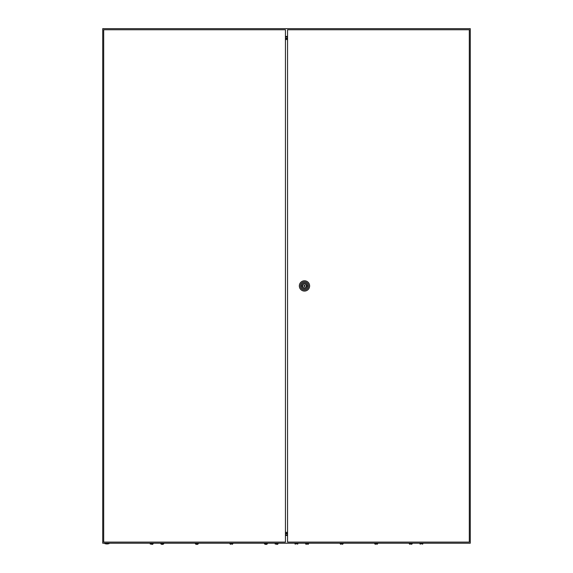 <?xml version="1.0" encoding="UTF-8"?>
<svg xmlns="http://www.w3.org/2000/svg" width="573" height="573" viewBox="0 0 573 573"><rect width="100%" height="100%" fill="white"/><g stroke="black" fill="none" stroke-linecap="round" stroke-linejoin="round"><path stroke-width="0.86" d="M102.732 28.65L102.732 543.211L470.268 543.211L470.268 28.65L102.732 28.65M287.553 36.393L285.447 36.393M287.553 36.865L285.447 36.865M287.553 535.469L285.447 535.469M287.553 534.996L285.447 534.996M287.553 38.563L285.447 38.563M287.553 533.298L285.447 533.298M287.553 38.047L285.447 38.047M287.553 533.814L285.447 533.814M109.164 543.576A6.797 6.797 0 0 1 104.752 543.576L109.164 543.576L109.164 543.211M305.029 285.927A0.552 0.552 0 0 0 304.478 285.375A0.552 0.552 0 0 0 303.926 285.927A0.552 0.552 0 0 0 304.478 286.479A0.552 0.552 0 0 0 305.029 285.927M299.335 285.927A5.143 5.143 0 0 1 304.478 280.784A5.143 5.143 0 0 1 309.628 285.927A5.143 5.143 0 0 1 304.478 291.077A5.143 5.143 0 0 1 299.335 285.927M300.438 285.927A4.04 4.04 0 0 1 304.478 281.887A4.04 4.04 0 0 1 308.525 285.927A4.04 4.04 0 0 1 304.478 289.974A4.04 4.04 0 0 1 300.438 285.927M307.436 285.927A2.958 2.958 0 0 1 304.478 288.892A2.958 2.958 0 0 1 301.52 285.927A2.958 2.958 0 0 1 304.478 282.969A2.958 2.958 0 0 1 307.436 285.927M306.333 285.469A1.912 1.912 0 0 0 302.623 285.469L302.093 285.469L302.093 286.393L302.623 286.393A1.912 1.912 0 0 0 306.333 286.393L306.87 286.393L306.87 285.469L306.333 285.469M287.553 29.753L287.553 542.108L469.308 542.108L469.308 29.753L287.553 29.753M103.692 29.753L103.692 542.108L285.447 542.108L285.447 29.753L103.692 29.753M285.447 39.523L287.553 39.523M287.553 532.338L285.447 532.338M295.245 544.2L294.952 543.834L297.896 543.834L297.602 544.2M305.903 544.214L305.61 543.834L306.383 544.35L305.61 543.834L308.553 543.834L308.26 544.214L307.78 544.35L308.553 543.211M340.161 543.211L340.935 544.35L340.161 543.834L343.105 543.834L342.332 544.35L343.105 543.211M374.713 543.211L375.48 544.35L374.713 543.834L377.65 543.834L376.876 544.35L377.65 543.211M409.258 543.211L410.032 544.35L409.258 543.834L412.202 543.834L411.428 544.35L412.202 543.211M420.21 544.2L419.916 543.834L422.86 543.834L422.566 544.2M150.434 544.2L150.14 543.834L153.084 543.834L152.79 544.2M151.609 544.35L152.311 544.35L151.609 544.35M160.798 543.211L161.572 544.35L160.798 543.834L163.742 543.834L162.968 544.35L163.742 543.211M162.274 544.35L162.968 544.35L162.274 544.35M195.35 543.211L196.124 544.35L195.35 543.834L198.287 543.834L197.52 544.35L198.287 543.211M196.818 544.35L197.52 544.35L196.818 544.35M229.895 543.211L230.668 544.35L229.895 543.834L232.839 543.834L232.065 544.35L232.839 543.211M264.447 543.211L265.22 544.35L264.447 543.834L267.39 543.834L266.617 544.35L267.39 543.211M265.915 544.35L266.617 544.35L265.915 544.35M275.398 544.2L275.104 543.834L278.048 543.834L277.755 544.2M276.573 544.35L277.275 544.35L276.573 544.35M104.752 543.576L104.752 543.211M297.896 543.834L297.896 543.211M294.952 543.834L294.952 543.211M305.61 543.834L305.61 543.211M422.86 543.834L422.86 543.211M419.916 543.834L419.916 543.211M153.084 543.834L153.084 543.211M150.14 543.834L150.14 543.211M278.048 543.834L278.048 543.211M275.104 543.834L275.104 543.211"/></g></svg>
